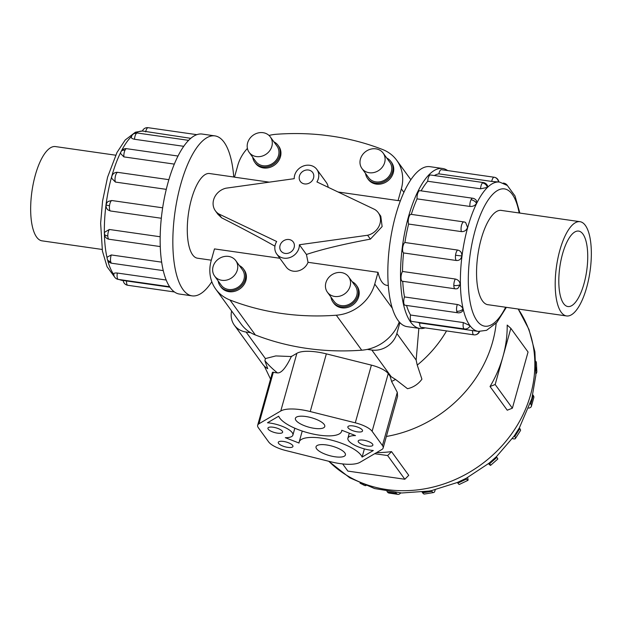<?xml version="1.0" encoding="UTF-8"?>
<svg xmlns="http://www.w3.org/2000/svg" width="622" height="622" viewBox="0 0 622 622"><rect width="100%" height="100%" fill="white"/><g stroke="black" fill="none" stroke-linecap="round" stroke-linejoin="round"><path stroke-width="0.93" d="M299.376 244.757L367.602 235.256A15.247 13.373 -36 0 0 379.995 223.632A15.247 13.373 -36 0 0 378.223 212.654A15.247 13.373 -36 0 0 374.794 209.49L316.925 181.927A12.805 11.235 -36 0 0 318.347 178.662A12.805 11.235 -36 0 0 316.862 169.441A12.805 11.235 -36 0 0 304.671 165.607A12.805 11.235 -36 0 0 294.657 175.272A12.805 11.235 -36 0 0 294.222 178.677L226.004 188.186A15.247 13.373 -36 0 0 213.61 199.81A15.247 13.373 -36 0 0 215.375 210.788A15.247 13.373 -36 0 0 218.804 213.945L276.681 241.507A12.805 11.235 -36 0 0 275.251 244.773A12.805 11.235 -36 0 0 276.736 254.001A12.805 11.235 -36 0 0 288.927 257.835A12.805 11.235 -36 0 0 298.941 248.17A12.805 11.235 -36 0 0 299.376 244.757L306.428 254.468L308.038 262.305L378.036 272.327A42.762 15.239 98.1 0 0 386.721 285.304L388.252 285.521M400.374 200.867L398.842 200.642A42.762 15.239 98.1 0 0 398.064 200.587L338.065 191.996M378.223 212.654L380.788 216.176L382.126 226.563L370.409 239.12C343.445 244.143 322.126 249.259 306.428 254.468M313.55 177.978A7.62 6.686 144 0 1 307.595 183.731A7.62 6.686 144 0 1 300.333 181.445A7.62 6.686 144 0 1 299.454 175.956A7.62 6.686 144 0 1 305.418 170.203A7.62 6.686 144 0 1 312.672 172.488A7.62 6.686 144 0 1 313.55 177.978M294.144 247.478A7.62 6.686 144 0 1 288.188 253.232A7.62 6.686 144 0 1 280.926 250.954A7.62 6.686 144 0 1 280.048 245.465A7.62 6.686 144 0 1 286.011 239.711A7.62 6.686 144 0 1 293.265 241.989A7.62 6.686 144 0 1 294.144 247.478M328.183 187.292A12.805 11.235 -36 0 0 326.332 182.464L316.862 169.441M269.295 182.153L234.494 177.169L237.775 165.436A39.637 34.77 144 0 1 247.408 148.409M234.51 177.114L209.567 173.538A42.762 15.239 98.1 0 0 191.436 199.258A42.762 15.239 98.1 0 0 197.446 258.2L211.317 260.19M327.405 292.208L334.061 301.367A13.101 11.491 -36 0 0 346.524 305.285A13.101 11.491 -36 0 0 356.771 295.403A13.101 11.491 -36 0 0 355.255 285.964L348.6 276.806A13.101 11.491 -36 0 0 336.129 272.887A13.101 11.491 -36 0 0 325.881 282.769A13.101 11.491 -36 0 0 327.405 292.208A13.101 11.491 -36 0 0 339.869 296.126A13.101 11.491 -36 0 0 350.116 286.244A13.101 11.491 -36 0 0 348.6 276.806M356.313 285.195L357.051 286.213A14.407 12.642 144 0 1 358.723 296.593A14.407 12.642 144 0 1 347.449 307.47A14.407 12.642 144 0 1 333.734 303.155L332.995 302.137A14.407 12.642 -36 0 0 346.711 306.452A14.407 12.642 -36 0 0 357.984 295.574A14.407 12.642 -36 0 0 356.313 285.195A14.407 12.642 -36 0 0 352.161 281.704M330.966 297.106A14.407 12.642 -36 0 0 332.995 302.137M361.95 168.484L368.605 177.643A13.101 11.491 -36 0 0 381.068 181.562A13.101 11.491 -36 0 0 391.316 171.68A13.101 11.491 -36 0 0 389.8 162.241L383.144 153.082A13.101 11.491 -36 0 0 370.673 149.163A13.101 11.491 -36 0 0 360.426 159.045A13.101 11.491 -36 0 0 361.95 168.484A13.101 11.491 -36 0 0 374.413 172.403A13.101 11.491 -36 0 0 384.66 162.521A13.101 11.491 -36 0 0 383.144 153.082M390.857 161.471L391.596 162.49A14.407 12.642 144 0 1 393.267 172.869A14.407 12.642 144 0 1 381.994 183.747A14.407 12.642 144 0 1 368.278 179.431L367.54 178.413A14.407 12.642 -36 0 0 381.255 182.728A14.407 12.642 -36 0 0 392.529 171.851A14.407 12.642 -36 0 0 390.857 161.471A14.407 12.642 -36 0 0 386.705 157.988M365.511 173.382A14.407 12.642 -36 0 0 367.54 178.413M214.598 276.051L221.253 285.21A13.101 11.491 -36 0 0 233.724 289.137A13.101 11.491 -36 0 0 243.972 279.247A13.101 11.491 -36 0 0 242.448 269.816L235.792 260.657A13.101 11.491 -36 0 0 223.329 256.731A13.101 11.491 -36 0 0 213.082 266.62A13.101 11.491 -36 0 0 214.598 276.051A13.101 11.491 -36 0 0 227.069 279.978A13.101 11.491 -36 0 0 237.309 270.088A13.101 11.491 -36 0 0 235.792 260.657M243.513 269.046L244.252 270.065A14.407 12.642 144 0 1 245.915 280.444A14.407 12.642 144 0 1 234.649 291.314A14.407 12.642 144 0 1 220.934 286.999L220.196 285.988A14.407 12.642 -36 0 0 233.911 290.295A14.407 12.642 -36 0 0 245.177 279.426A14.407 12.642 -36 0 0 243.513 269.046A14.407 12.642 -36 0 0 239.353 265.555M218.159 280.957A14.407 12.642 -36 0 0 220.196 285.988M249.142 152.328L255.797 161.495A13.101 11.491 -36 0 0 268.269 165.413A13.101 11.491 -36 0 0 278.508 155.523A13.101 11.491 -36 0 0 276.992 146.092L270.337 136.933A13.101 11.491 -36 0 0 257.873 133.007A13.101 11.491 -36 0 0 247.626 142.897A13.101 11.491 -36 0 0 249.142 152.328A13.101 11.491 -36 0 0 261.613 156.254A13.101 11.491 -36 0 0 271.853 146.364A13.101 11.491 -36 0 0 270.337 136.933M278.05 145.323L278.796 146.341A14.407 12.642 144 0 1 280.46 156.721A14.407 12.642 144 0 1 269.194 167.59A14.407 12.642 144 0 1 255.479 163.283L254.74 162.264A14.407 12.642 -36 0 0 268.455 166.572A14.407 12.642 -36 0 0 279.721 155.702A14.407 12.642 -36 0 0 278.05 145.323A14.407 12.642 -36 0 0 273.898 141.832M252.703 157.234A14.407 12.642 -36 0 0 254.74 162.264M559.831 250.324A47.606 16.965 98.1 0 0 566.518 315.945A47.606 16.965 98.1 0 0 586.709 287.317A47.606 16.965 98.1 0 0 580.015 221.689A47.606 16.965 98.1 0 0 559.831 250.324M584.027 283.624A38.113 13.583 -81.9 0 1 567.863 306.545A38.113 13.583 -81.9 0 1 562.513 254.009A38.113 13.583 -81.9 0 1 578.67 231.089A38.113 13.583 -81.9 0 1 584.027 283.624M102.14 249.453L41.985 240.838A47.606 16.965 -81.9 0 1 35.291 175.21A47.606 16.965 -81.9 0 1 55.482 146.582L115.638 155.197M419.733 328.455L407.045 326.636A80.798 28.791 -81.9 0 1 395.685 215.266A80.798 28.791 -81.9 0 1 429.95 166.673L442.639 168.492A80.798 28.791 98.1 0 0 408.382 217.086A80.798 28.791 98.1 0 0 419.733 328.455A80.798 28.791 98.1 0 0 425.129 327.856M464.121 222.007A5.388 1.92 98.1 0 0 463.856 221.914A5.388 5.388 0 0 1 465.629 222.489L467.565 227.434C466.477 230.334 464.432 231.734 461.438 231.617L408.607 224.052A75.41 26.87 98.1 0 0 404.906 242.502L457.738 250.067C460.607 250.79 461.975 252.757 461.835 255.976C461.159 259.117 459.347 260.626 456.4 260.509L403.569 252.944A75.41 26.87 98.1 0 0 402.527 271.464L455.351 279.029C458.266 279.76 459.891 281.626 460.226 284.635L457.769 288.507M402.737 281.3A75.41 26.87 98.1 0 0 404.502 296.935L457.333 304.5C460.296 305.177 462.169 306.693 462.97 309.048L462.488 311.163A5.388 5.388 0 0 1 457.815 312.788L404.984 305.223A5.388 1.92 -81.9 0 1 403.896 303.629A5.388 1.92 -81.9 0 1 404.502 296.935M406.531 305.449A75.41 26.87 98.1 0 0 410.543 315.02L463.374 322.585L469.649 325.493L469.812 326.309A5.388 5.388 0 0 1 464.385 328.952L411.554 321.387A5.388 1.92 -81.9 0 1 410.948 320.968A5.388 1.92 -81.9 0 1 410.543 315.02M417.665 322.266A75.41 26.87 98.1 0 0 419.726 322.981L478.31 331.402A75.41 26.87 -81.9 0 1 467.713 227.458A75.41 26.87 -81.9 0 1 499.684 182.098L491.699 181.422L438.868 173.857A5.388 1.92 -81.9 0 1 441.301 169.674A5.388 1.92 -81.9 0 1 441.379 169.682A5.388 1.92 -81.9 0 1 441.457 169.697M472.673 198.239A5.388 5.388 0 0 1 476.522 200.789L476.53 203.347C475.154 205.571 472.945 206.605 469.913 206.442L417.09 198.877A5.388 1.92 -81.9 0 1 418.202 192.19A5.388 1.92 -81.9 0 1 419.842 190.674L472.673 198.239A5.388 1.92 98.1 0 0 471.025 199.755A5.388 1.92 98.1 0 0 469.913 206.442M403.569 252.944A5.388 1.92 -81.9 0 1 402.706 247.68A5.388 1.92 -81.9 0 1 404.906 242.502M421.071 327.273A5.388 1.92 -81.9 0 1 420.993 327.265A5.388 1.92 -81.9 0 1 419.726 322.981M460.226 284.635A5.388 2.115 178.8 0 1 453.835 285.459A5.388 1.92 98.1 0 0 455.117 288.802L402.286 281.237A5.388 1.92 -81.9 0 1 401.003 277.894A5.388 1.92 -81.9 0 1 402.527 271.464M408.607 224.052A5.388 1.92 -81.9 0 1 408.747 217.583A5.388 1.92 -81.9 0 1 411.025 214.349L463.856 221.914A5.388 1.92 98.1 0 0 461.571 225.148A5.388 1.92 98.1 0 0 461.438 231.617M483.325 182.557A5.388 5.388 0 0 1 487.749 186.413L487.376 187.393L480.542 188.816L427.711 181.251A5.388 1.92 -81.9 0 1 429.631 175.373A5.388 1.92 -81.9 0 1 430.502 174.992L483.325 182.557A5.388 1.92 98.1 0 0 482.462 182.938A5.388 1.92 98.1 0 0 480.542 188.816M488.488 304.772A47.637 16.973 -81.9 0 1 487.881 304.718A47.637 16.973 -81.9 0 1 481.187 239.05A47.637 16.973 -81.9 0 1 501.386 210.399A47.637 16.973 -81.9 0 1 501.985 210.516M233.748 177.006A80.798 28.791 98.1 0 0 214.955 135.891A80.798 28.791 98.1 0 0 180.699 184.477A80.798 28.791 98.1 0 0 192.05 295.854A80.798 28.791 98.1 0 0 211.814 281.735M192.05 295.854L179.361 294.035A80.798 28.791 -81.9 0 1 168.01 182.666A80.798 28.791 -81.9 0 1 202.267 134.072L214.955 135.891M174.331 164.115L123.887 156.892L120.52 153.447A5.388 5.388 0 0 1 121.049 151.636A5.388 3.413 26.3 0 1 124.999 150.213A5.388 1.92 -81.9 0 1 126.639 148.689L178.024 156.044M183.762 146.318L134.515 139.266C131.693 138.675 130.752 137.742 131.67 136.459M190.791 138.341L142.741 131.055M161.285 218.252L110.366 210.967L108.096 209.979A5.388 5.388 0 0 1 106.09 205.066L109.503 205.695A5.388 1.92 -81.9 0 1 111.711 200.517L162.637 207.81M166.268 189.352L115.412 182.067L111.711 178.312A5.388 5.388 0 0 1 117.83 172.364L168.873 179.672M496.185 323.222A121.959 106.976 144 0 1 492.577 342.069A121.959 106.976 144 0 1 386.371 436.465M503.004 356.422A121.959 106.976 -36 0 0 507.194 325.073L510.849 328.338L495.166 384.505L490.035 386.519A121.959 106.976 -36 0 0 503.004 356.422M324.179 424.445A15.247 4.906 15.6 0 1 324.762 426.529A15.247 4.906 15.6 0 1 311.599 427.85A15.247 4.906 15.6 0 1 295.979 420.41A15.247 4.906 15.6 0 1 295.396 418.326A15.247 4.906 15.6 0 1 308.559 417.004A15.247 4.906 15.6 0 1 324.179 424.445M344.829 452.878A15.247 4.906 15.6 0 1 345.412 454.954A15.247 4.906 15.6 0 1 332.249 456.284A15.247 4.906 15.6 0 1 316.629 448.835A15.247 4.906 15.6 0 1 316.046 446.759A15.247 4.906 15.6 0 1 329.209 445.43A15.247 4.906 15.6 0 1 344.829 452.878M282.334 431.194A7.62 2.457 15.6 0 1 282.621 432.228A7.62 2.457 15.6 0 1 276.044 432.896A7.62 2.457 15.6 0 1 268.23 429.172A7.62 2.457 15.6 0 1 267.942 428.13A7.62 2.457 15.6 0 1 274.52 427.469A7.62 2.457 15.6 0 1 282.334 431.194M292.659 445.406A7.62 2.457 15.6 0 1 292.954 446.448A7.62 2.457 15.6 0 1 286.369 447.109A7.62 2.457 15.6 0 1 278.563 443.385A7.62 2.457 15.6 0 1 278.267 442.343A7.62 2.457 15.6 0 1 284.853 441.682A7.62 2.457 15.6 0 1 292.659 445.406M362.245 429.895A7.62 2.457 15.6 0 1 362.54 430.937A7.62 2.457 15.6 0 1 355.955 431.598A7.62 2.457 15.6 0 1 348.149 427.882A7.62 2.457 15.6 0 1 347.853 426.84A7.62 2.457 15.6 0 1 354.439 426.179A7.62 2.457 15.6 0 1 362.245 429.895M372.578 444.116A7.62 2.457 15.6 0 1 372.866 445.15A7.62 2.457 15.6 0 1 366.288 445.818A7.62 2.457 15.6 0 1 358.474 442.094A7.62 2.457 15.6 0 1 358.186 441.052A7.62 2.457 15.6 0 1 364.764 440.392A7.62 2.457 15.6 0 1 372.578 444.116M378.036 272.327L374.755 284.06A39.637 34.77 144 0 1 336.308 315.222A261.598 229.464 144 0 1 229.953 299.991A39.637 34.77 144 0 1 215.787 289.183L241.196 324.155A39.637 34.77 -36 0 0 250.666 332.7L246.102 332.039A21.21 18.606 144 0 1 234.346 325.166A21.21 18.606 144 0 1 231.617 310.969M399.884 322.678L396.859 333.516A21.21 18.606 144 0 1 371.839 350.046L367.275 349.393A39.637 34.77 -36 0 0 399.223 321.963M285.304 437.686A18.295 5.893 -164.4 0 0 292.9 435.097A18.295 5.893 -164.4 0 0 285.296 427.648A18.295 5.893 -164.4 0 0 267.483 422.781L278.703 416.196A32.779 10.551 -164.4 0 0 310.93 433.55A32.779 10.551 -164.4 0 0 341.649 431.24A32.779 10.551 -164.4 0 0 341.773 430.237L355.504 435.594A18.295 5.893 -164.4 0 0 347.908 438.183A18.295 5.893 -164.4 0 0 355.512 445.64A18.295 5.893 -164.4 0 0 373.324 450.507L362.105 457.084A32.779 10.551 -164.4 0 0 329.878 439.738A32.779 10.551 -164.4 0 0 299.166 442.04A32.779 10.551 -164.4 0 0 299.034 443.043L285.304 437.686M364.391 448.897L362.105 457.084M418.855 328.33L416.141 360.052L417.245 365.106L421.918 379.171A21.21 18.606 -36 0 1 407.496 388.703L395.545 379.443A113.624 99.668 144 0 1 391.58 381.434L397.295 392.35L397.567 396.377L383.144 448.019A18.295 5.893 15.6 0 1 381.877 449.488L360.029 462.294A32.779 10.551 15.6 0 1 330.57 461.726L285.521 450.46A18.295 5.893 15.6 0 1 268.688 441.97L258.363 427.757A18.295 5.893 15.6 0 1 257.663 425.261A18.295 5.893 15.6 0 1 258.931 423.8L280.779 410.994A32.779 10.551 15.6 0 1 310.238 411.554L355.286 422.82A18.295 5.893 15.6 0 1 372.119 431.31L382.444 445.523A18.295 5.893 15.6 0 1 383.144 448.019M389.831 375.478L391.72 381.69M246.102 332.039L265.384 358.583L275.81 355.924L291.345 356.546L296.881 353.304A32.779 10.551 15.6 0 1 326.348 353.864L371.396 365.13A18.295 5.893 15.6 0 1 388.229 373.62L389.901 375.929L395.545 379.443M257.663 425.261L272.459 372.275L277.451 372.905A113.624 99.668 144 0 1 264.91 360.737L267.732 368.69A21.21 18.606 -36 0 1 262.624 364.095L234.346 325.166M277.373 372.897C281.292 373.371 285.996 367.804 291.5 356.188M265.384 358.583L264.91 360.737M342.668 463.926L347.877 471.095L404.852 479.251L408.732 475.309L391.526 451.619L387.638 455.561L374.677 453.702M376.489 452.645A121.959 106.976 -36 0 0 391.526 451.619M404.852 479.251L387.638 455.561M490.035 386.519L507.249 410.209L512.372 408.195L528.055 352.029L510.849 328.338M512.372 408.195L495.166 384.505M435.182 489.833A15.247 3.646 -99.2 0 1 433.62 492.546A15.247 3.646 -99.2 0 1 431.839 491.341L422.641 492.834L422.144 492.157L431.349 490.665L457.528 482.431M467.557 477.572A15.247 1.508 -115.5 0 1 467.931 480.339A15.247 1.508 -115.5 0 1 466.508 479.018L457.885 483.138L457.395 482.462L466.173 478.302L489.102 463.157L496.333 456.727L496.83 457.403L489.631 463.74A15.247 0.777 48.6 0 1 490.579 465.38A15.247 0.777 48.6 0 1 488.48 463.662M496.302 456.812L514.184 436.014L519.331 427.936L531.826 398.648L535.853 375.253L534.912 351.834L528.957 329.419L518.204 309.025A121.959 106.976 144 0 1 530.659 394.488A121.959 106.976 144 0 1 443.237 484.165A121.959 106.976 144 0 1 328.828 461.291M365.938 485.627A15.247 6.686 -63 0 1 364.243 485.3A15.247 6.686 -63 0 1 363.334 484.592M386.977 491.411L387.327 491.893A15.247 5.435 98.1 0 0 389.053 493.083L397.932 494.358A15.247 5.435 -81.9 0 1 396.214 493.168L395.786 492.585M400.716 492.943A15.247 5.435 -81.9 0 1 397.932 494.358M422.641 492.834A15.247 3.646 80.8 0 0 424.422 494.039L433.62 492.546M431.839 491.341L431.349 490.665M457.885 483.138A15.247 1.508 64.5 0 0 459.308 484.46L467.931 480.339M466.508 479.018L466.018 478.341M489.133 463.063L489.631 463.74M490.579 465.38L497.771 459.044A15.247 0.777 -131.4 0 0 496.83 457.403M514.262 435.874L514.752 436.551A15.247 2.986 32.6 0 1 515.389 438.541A15.247 2.986 32.6 0 1 512.365 438.572M515.389 438.541L520.458 430.611A15.247 2.986 -147.4 0 0 519.829 428.612L519.331 427.936M530.333 403.577L530.807 404.222A15.247 4.906 15.6 0 1 531.39 406.306A15.247 4.906 15.6 0 1 528.754 408.125M531.39 406.306L533.832 397.551A15.247 4.906 -164.4 0 0 533.248 395.468L532.813 394.869M536.078 369.756L536.211 369.927A15.247 6.344 -2.8 0 1 536.825 371.575A15.247 6.344 -2.8 0 1 535.931 373.884M536.825 371.575L536.405 362.851A15.247 6.344 177.2 0 0 535.907 361.374M250.666 332.7A39.637 34.77 -36 0 0 255.362 334.963A261.598 229.464 -36 0 0 361.724 350.194A39.637 34.77 -36 0 0 367.275 349.393M113.95 274.566C113.352 273.299 114.487 272.794 117.348 273.042L166.121 280.024M104.465 234.035A5.388 5.388 0 0 0 109.083 239.252A5.388 1.92 -81.9 0 1 107.8 235.909A5.388 2.115 -1.2 0 1 104.465 234.035A5.388 5.388 0 0 1 104.76 232.146L109.324 229.479L160.134 236.757M106.137 205.042L106.09 205.066A5.388 5.388 0 0 1 108.22 201.427L111.711 200.517M107.295 259.125A5.388 5.388 0 0 0 111.781 263.246A5.388 1.92 -81.9 0 1 110.693 261.644A5.388 3.701 -13 0 1 107.295 259.125A5.388 5.388 0 0 1 107.217 257.119L111.299 254.95L161.596 262.15M123.56 280.538L169.868 287.201M438.868 173.857A75.41 26.87 98.1 0 0 434.343 175.544M427.711 181.251A75.41 26.87 98.1 0 0 421.102 190.853M417.09 198.877A75.41 26.87 98.1 0 0 411.313 214.388M447.646 170.576A80.798 28.791 98.1 0 0 442.639 168.492M215.787 289.183A39.637 34.77 144 0 1 211.192 260.634L214.466 248.909L279.838 258.262M274.947 246.18C259.514 237.472 241.74 228.01 221.619 217.809L217.933 214.31L215.375 210.788M367.602 235.256L370.409 239.12M221.619 217.809L218.804 213.945M276.736 254.001L286.206 267.025A12.805 11.235 -36 0 0 297.806 270.998A12.805 11.235 -36 0 0 308.038 262.305M269.031 135.456A39.637 34.77 144 0 1 276.222 134.274A261.598 229.464 144 0 1 382.577 149.505A39.637 34.77 144 0 1 396.743 160.313A39.637 34.77 144 0 1 401.338 188.863L398.064 200.587M519.152 212.973A69.314 24.693 98.1 0 0 475.076 230.63A69.314 24.693 98.1 0 0 473.412 314.048A69.314 24.693 98.1 0 0 505.655 307.229M498.44 181.989A5.388 5.03 -88.4 0 0 494.125 177.239A5.388 1.92 98.1 0 0 491.699 181.422M476.53 203.347A5.388 3.413 -153.7 0 0 471.025 199.755M461.835 255.976L455.537 255.245A5.388 1.92 98.1 0 0 456.4 260.509M457.738 250.067A5.388 1.92 98.1 0 0 455.537 255.245M462.97 309.048A5.388 3.701 167 0 1 456.727 311.194A5.388 1.92 98.1 0 0 457.815 312.788M457.333 304.5A5.388 1.92 98.1 0 0 456.727 311.194M479.243 331.503A5.388 5.03 91.6 0 1 473.902 334.838A5.388 1.92 98.1 0 1 473.824 334.83A5.388 5.388 0 0 0 479.578 331.526M472.557 330.546A5.388 1.92 98.1 0 0 473.824 334.83L420.993 327.265M463.374 322.585A5.388 1.92 98.1 0 0 463.771 328.533A5.388 1.92 98.1 0 0 464.385 328.952M455.351 279.029A5.388 1.92 98.1 0 0 453.835 285.459M487.376 187.393A5.388 4.564 -134.3 0 0 482.462 182.938M120.917 151.931A75.41 26.87 98.1 0 0 111.719 176.477A75.41 26.87 98.1 0 0 107.178 258.34M107.59 260.019A75.41 26.87 98.1 0 0 113.74 274.457M119.486 279.566A75.41 26.87 98.1 0 0 122.316 280.429L118.779 279.465M142.415 131.032A75.41 26.87 98.1 0 0 135.915 132.991M131.475 136.482A75.41 26.87 98.1 0 0 121.251 151.263M110.366 210.967A5.388 1.92 -81.9 0 1 109.503 205.695M123.887 156.892A5.388 1.92 -81.9 0 1 124.999 150.213M196.871 134.671L148.176 127.697A5.388 5.388 0 0 0 147.562 127.642A5.388 5.03 91.6 0 1 148.098 127.689A5.388 1.92 -81.9 0 1 148.176 127.697A5.388 1.92 -81.9 0 1 148.254 127.712M145.665 131.88A5.388 1.92 -81.9 0 1 148.098 127.689M137.299 133.007A5.388 5.388 0 0 0 132.774 134.484A5.388 4.564 45.7 0 1 136.428 133.388A5.388 1.92 -81.9 0 1 137.299 133.007L188.637 140.354M134.515 139.266A5.388 1.92 -81.9 0 1 136.428 133.388M115.412 182.067A5.388 1.92 -81.9 0 1 115.544 175.598A5.388 1.92 -81.9 0 1 117.83 172.364M113.733 273.975A5.388 5.388 0 0 0 118.351 279.41A5.388 1.92 -81.9 0 1 117.745 278.983A5.388 1.92 -81.9 0 1 117.348 273.042M397.295 392.35L382.444 445.523M388.229 373.62L372.119 431.31M371.396 365.13L355.286 422.82M326.348 353.864L310.238 411.554M296.881 353.304L280.779 410.994M273.369 372.096L258.931 423.8M446.542 330.92A113.624 99.668 144 0 1 417.245 365.106M396.214 493.168L387.327 491.893M519.829 428.612L514.752 436.551M533.248 395.468L530.807 404.222M536.094 367.571L536.211 369.927M396.859 333.516L416.141 360.052M371.839 350.046L391.121 376.59M107.8 235.909A5.388 1.92 -81.9 0 1 109.324 229.479M110.693 261.644A5.388 1.92 -81.9 0 1 111.299 254.95M127.875 285.288A5.388 1.92 -81.9 0 1 127.798 285.28A5.388 1.92 -81.9 0 1 126.53 280.996M507.412 185.535A5.388 5.388 0 0 0 503.649 183.125A5.388 1.92 98.1 0 0 503.392 183.132M255.362 334.963L229.953 299.991M361.724 350.194L336.308 315.222M392.187 308.046L374.755 284.06M403.903 192.385L401.338 188.863M487.29 304.601L566.518 315.945M519.86 213.074L515.016 195.969L507.35 185.48L499.684 182.098M498.797 181.982A5.388 5.388 0 0 0 494.202 177.247L441.379 169.682M114.588 276.992L107.07 266.745L102.42 251.07L100.632 223.189L102.56 201.1L107.567 177.208L117.006 152.444L125.209 139.989L135.456 132.191L142.422 131.001M111.781 263.246L163.197 270.601M147.562 127.642A5.388 5.388 0 0 0 142.384 131.102M132.774 134.484A5.388 5.388 0 0 0 131.304 137.058M109.083 239.252L160.219 246.569M118.351 279.41L169.557 286.742M294.828 428.208L292.9 435.097M341.913 430.292L341.649 431.24M349.307 433.176L347.908 438.183M302.23 431.054L299.166 442.04M264.296 366.055L270.547 379.125M429.538 491.015L401.688 492.989L374.584 488.542L349.743 477.797L328.673 461.252M364.243 485.3L360.037 483.162M126.639 148.689A5.388 5.388 0 0 0 121.049 151.636M123.203 280.553A5.388 5.388 0 0 0 127.798 285.28L174.354 291.951M122.316 280.429L123.374 280.576M503.649 183.125L503.221 183.062M455.117 288.802A5.388 5.388 0 0 0 457.769 288.515M506.362 307.33L496.791 322.538L486.544 330.336L478.31 331.402M500.788 210.345L580.015 221.689M410.87 179.758L396.743 160.313"/></g></svg>
